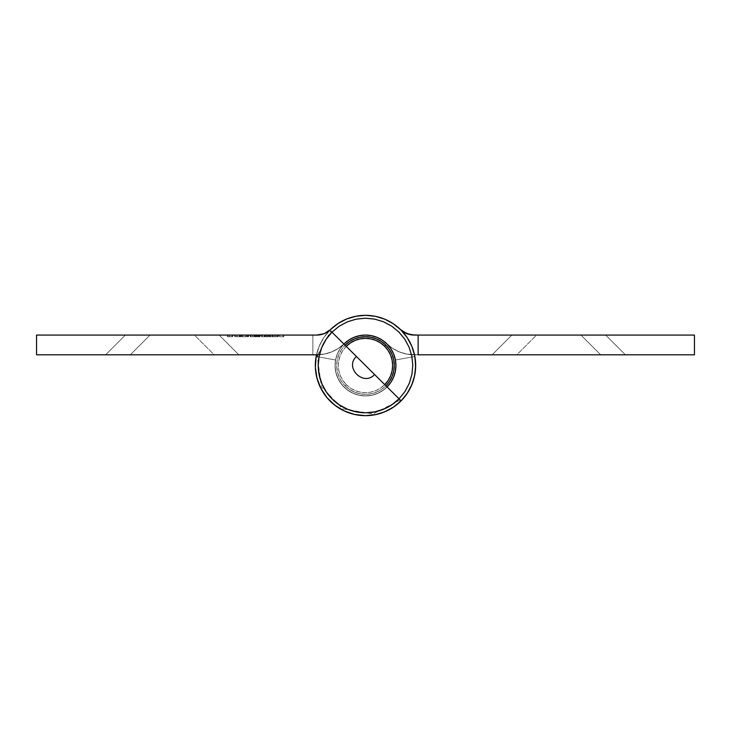 <?xml version="1.0" encoding="UTF-8"?>
<svg xmlns="http://www.w3.org/2000/svg" width="731" height="731" viewBox="0 0 731 731"><rect width="100%" height="100%" fill="white"/><g stroke="black" fill="none" stroke-linecap="round" stroke-linejoin="round"><path stroke-width="0.55" stroke-dasharray="3.65 2.74" d="M150.038 335.072L219.117 335.072L238.854 354.809L130.301 354.809L150.038 335.072L219.117 335.072L238.854 354.809L130.301 354.809L150.038 335.072L152.669 335.072L150.038 335.072L130.301 354.809L238.854 354.809L131.342 354.809L238.854 354.809L219.117 335.072L150.038 335.072L130.301 354.809L238.854 354.809L219.117 335.072L150.038 335.072M125.366 335.072L194.446 335.072L214.183 354.809L105.629 354.809L125.366 335.072L126.034 335.072L125.366 335.072L105.629 354.809L214.183 354.809L106.671 354.809L214.183 354.809L194.446 335.072L125.366 335.072M343.908 344.054A39.474 39.474 0 0 1 316.815 354.809A39.474 39.474 0 0 0 344.31 343.661A30.428 30.428 0 0 1 365.5 335.072L371.439 335.657L377.141 337.384L382.404 340.198L387.019 343.981L390.802 348.596L393.616 353.859L395.343 359.561L395.928 365.5L395.343 371.439L393.616 377.141L390.802 382.404L387.019 387.019L382.404 390.802L377.141 393.616L371.439 395.343L365.5 395.928A30.428 30.428 0 0 0 395.928 365.5A30.428 30.428 0 0 0 365.5 335.072L371.439 335.657L377.141 337.384L382.404 340.198L387.019 343.981L390.802 348.596L393.616 353.859L395.343 359.561L395.928 365.5L395.343 371.439L393.616 377.141L390.802 382.404L387.019 387.019L382.404 390.802L377.141 393.616L371.439 395.343L365.5 395.928L358.884 395.197L365.5 395.928L371.439 395.343L377.141 393.616L382.404 390.802L387.092 386.946A30.428 30.428 0 0 1 365.5 395.928L358.884 395.197L352.598 393.059L358.884 395.197L352.598 393.059L346.914 389.596L352.598 393.059L346.914 389.596L342.126 384.981L346.914 389.596L342.126 384.981L338.453 379.435L342.126 384.981L338.453 379.435L336.068 373.221L338.453 379.435L336.068 373.221L335.09 366.642L336.068 373.221L335.09 366.642L335.575 360.017L335.09 366.642L335.575 360.017L316.157 356.454A50.165 50.165 0 0 0 365.5 415.665A50.165 50.165 0 0 1 316.157 356.454L335.575 360.017A30.428 30.428 0 0 0 365.5 395.928A30.428 30.428 0 0 0 395.928 365.5A30.428 30.428 0 0 0 365.5 335.072A30.428 30.428 0 0 1 395.928 365.5A30.428 30.428 0 0 1 365.5 395.928A30.428 30.428 0 0 1 335.575 360.017A30.428 30.428 0 0 0 365.5 395.928A30.428 30.428 0 0 1 335.575 360.017L316.157 356.454A50.165 50.165 0 0 0 365.5 415.665A50.165 50.165 0 0 0 415.665 365.5A50.165 50.165 0 0 0 330.567 329.498A50.165 50.165 0 0 1 415.665 365.5A50.165 50.165 0 0 1 365.5 415.665A50.165 50.165 0 0 0 415.665 365.5A50.165 50.165 0 0 0 330.567 329.498A19.737 19.737 0 0 1 316.815 335.072L312.868 335.072L316.815 335.072A19.737 19.737 0 0 0 330.567 329.498L324.235 333.628M320.598 334.707L312.868 335.072L312.868 354.809L312.868 335.072L316.815 335.072L312.868 335.072L312.868 354.809L36.55 354.809L36.55 335.072L312.868 335.072L312.868 354.809L324.372 354.078L331.655 351.913L338.38 348.404L348.879 340.016L354.069 337.302L359.679 335.639L365.5 335.072A30.428 30.428 0 0 0 344.31 343.661L338.38 348.404L331.655 351.913L324.372 354.078L316.815 354.809A39.474 39.474 0 0 0 344.31 343.661L348.879 340.016L354.069 337.302L359.679 335.639L365.5 335.072A30.428 30.428 0 0 0 344.31 343.661A39.474 39.474 0 0 1 316.815 354.809L36.55 354.809L36.55 335.072L316.815 335.072A19.737 19.737 0 0 0 330.567 329.498L327.598 331.865M265.454 335.072L261.543 335.072L265.454 335.072L265.454 336.717L261.881 336.717L261.881 335.072L268.186 335.072L261.488 335.072L262.274 335.072L262.274 336.717L261.488 336.717L261.488 335.072L262.274 335.072L261.488 335.072L261.488 336.717L261.488 335.072L261.488 336.717L262.274 336.717L262.274 335.072L262.274 336.717L262.274 335.072L262.274 336.717L264.869 336.717L264.869 335.072L264.869 336.717L268.186 336.717L268.186 335.072L264.869 335.072L268.186 335.072L268.186 336.717L264.841 336.717L264.841 335.072L264.841 336.717L262.274 336.717L262.274 335.072L264.841 335.072L262.274 335.072L262.274 336.717L262.274 335.072L262.274 336.717L268.186 336.717L261.488 336.717L267.409 336.717L262.274 336.717L264.832 336.717L264.832 335.072L264.841 336.717L262.274 336.717L262.274 335.072L267.409 335.072L267.409 336.717L264.841 336.717L264.841 335.072L264.832 336.717L267.409 336.717L267.409 335.072L261.543 335.072L265.307 335.072L261.881 335.072L261.881 336.717L261.881 335.072L261.881 336.717L264.841 336.717L264.841 335.072L265.307 336.717L265.307 335.072L265.307 336.717L264.284 336.717L264.284 335.072L264.284 336.717L261.543 336.717L261.543 335.072L261.543 336.717L264.585 336.717L264.585 335.072L264.585 336.717L267.235 336.717L267.235 335.072L267.235 336.717L266.459 336.717L266.459 335.072L266.459 336.717L264.54 336.717L264.54 335.072L264.54 336.717L262.328 336.717L262.328 335.072L262.328 336.717L264.43 336.717L264.43 335.072L264.43 336.717L266.349 336.717L266.349 335.072L266.349 336.717L265.454 336.717L265.454 335.072M253.959 335.072L250.614 335.072L253.959 335.072L253.959 336.717L253.959 335.072L253.959 336.717L250.614 336.717L252.378 336.717L252.378 335.072L259.706 335.072L258.92 335.072L259.706 335.072L259.706 336.717L259.706 335.072L259.706 336.717L258.92 336.717L258.92 335.072L258.92 336.717L258.92 335.072L258.92 336.717L258.043 336.717L258.043 335.072L258.043 336.717L256.727 336.717L256.727 335.072L256.727 336.717L254.708 336.717L254.708 335.072L254.708 336.717L250.221 336.717L250.221 335.072L252.378 335.072L252.378 336.717L256.06 336.717L255.357 336.717L255.357 335.072L250.221 335.072L250.221 336.717L250.221 335.072L250.221 336.717L250.998 336.717L250.998 335.072L250.998 336.717L250.998 335.072L250.998 336.717L252.515 336.717L252.515 335.072L252.515 336.717L254.571 336.717L254.571 335.072L254.571 336.717L254.571 335.072L254.571 336.717L255.357 336.717L255.357 335.072L255.357 336.717L256.864 336.717L256.864 335.072L255.357 335.072L255.357 336.717L250.221 336.717L250.614 335.072L253.959 335.072L250.614 335.072L250.614 336.717L250.614 335.072L250.614 336.717L253.959 336.717L253.959 335.072M241.906 335.072L239.786 335.072L241.906 335.072L241.906 336.717L241.394 336.717L241.394 335.072L239.786 335.072L241.394 335.072L241.394 336.717L239.786 336.717L239.786 335.072L239.786 336.717L239.786 335.072L239.786 336.717L240.572 336.717L240.572 335.072L240.572 336.717L240.572 335.072L240.572 336.717L241.906 336.717L241.906 335.072M275.349 335.072L271.978 335.072L278.456 335.072L272.316 335.072L275.349 335.072L275.349 336.717L273.01 336.717L273.01 335.072L277.67 335.072L271.978 335.072L278.456 335.072L272.316 335.072L273.01 335.072L273.01 336.717L272.316 336.717L272.316 335.072L272.316 336.717L275.249 336.717L275.249 335.072L275.249 336.717L278.456 336.717L278.456 335.072L278.456 336.717L277.716 336.717L277.716 335.072L277.716 336.717L275.231 336.717L275.231 335.072L275.231 336.717L272.672 336.717L272.672 335.072L272.672 336.717L271.978 336.717L271.978 335.072L271.978 336.717L277.67 336.717L277.67 335.072L277.67 336.717L275.349 336.717L275.349 335.072M242.747 335.072L248.659 335.072L241.961 335.072L242.747 335.072L242.747 336.717L241.961 336.717L241.961 335.072L242.747 335.072L241.961 335.072L241.961 336.717L241.961 335.072L241.961 336.717L242.747 336.717L242.747 335.072L242.747 336.717L242.747 335.072L242.747 336.717L245.342 336.717L245.342 335.072L248.659 335.072L245.342 335.072L245.342 336.717L248.659 336.717L248.659 335.072L248.659 336.717L245.314 336.717L245.314 335.072L245.314 336.717L242.747 336.717L242.747 335.072L242.747 336.717L242.747 335.072L242.747 336.717L248.659 336.717L241.961 336.717L247.882 336.717L242.747 336.717L245.305 336.717L245.305 335.072L242.747 335.072L245.314 335.072L245.314 336.717L242.747 336.717L242.747 335.072L247.882 335.072L247.882 336.717L245.314 336.717L245.314 335.072L245.305 336.717L247.882 336.717L247.882 335.072L242.747 335.072M232.814 335.072L227.231 335.072L232.814 335.072L232.814 336.717L232.814 335.072L232.814 336.717L232.038 336.717L232.038 335.072L232.814 335.072L232.038 335.072L232.038 336.717L232.038 335.072L232.038 336.717L229.616 336.717L229.616 335.072L232.038 335.072L227.231 335.072L229.616 335.072L229.616 336.717L227.231 336.717L227.231 335.072L227.231 336.717L227.231 335.072L227.231 336.717L228.017 336.717L228.017 335.072L228.017 336.717L228.017 335.072L228.017 336.717L228.109 335.072L228.109 336.717L229.753 336.717L229.753 335.072L229.753 336.717L231.91 336.717L231.91 335.072L231.91 336.717L232.038 335.072L232.038 336.717L232.038 335.072L232.038 336.717L232.814 336.717L232.814 335.072M240.179 335.072L234.596 335.072L240.179 335.072L240.179 336.717L240.179 335.072L240.179 336.717L239.393 336.717L239.393 335.072L240.179 335.072L239.393 335.072L239.393 336.717L239.393 335.072L239.393 336.717L236.981 336.717L236.981 335.072L239.393 335.072L234.596 335.072L236.981 335.072L236.981 336.717L234.596 336.717L234.596 335.072L234.596 336.717L234.596 335.072L234.596 336.717L235.382 336.717L235.382 335.072L235.382 336.717L235.382 335.072L235.382 336.717L235.473 335.072L235.473 336.717L237.118 336.717L237.118 335.072L237.118 336.717L239.275 336.717L239.275 335.072L239.275 336.717L239.393 335.072L239.393 336.717L239.393 335.072L239.393 336.717L240.179 336.717L240.179 335.072M270.525 335.072L269.748 335.072L270.525 335.072L270.525 336.717L270.525 335.072L270.525 336.717L269.748 336.717L269.748 335.072L270.525 335.072L269.748 335.072L269.748 336.717L269.748 335.072L269.748 336.717L270.525 336.717L270.525 335.072M283.811 335.072L279.571 335.072L283.811 335.072L283.811 336.717L283.811 335.072L283.811 336.717L279.571 336.717L279.571 335.072L283.811 335.072L279.571 335.072L279.571 336.717L279.571 335.072L279.571 336.717L283.025 336.717L283.025 335.072L283.025 336.717L283.025 335.072L283.025 336.717L279.571 336.717L279.571 335.072L283.025 335.072L279.571 335.072L279.571 336.717L279.571 335.072L279.571 336.717L283.025 336.717L283.025 335.072L283.025 336.717L283.025 335.072L283.025 336.717L283.811 336.717L283.811 335.072M248.604 335.072L246.484 335.072L248.604 335.072L248.604 336.717L248.092 336.717L248.092 335.072L246.484 335.072L248.092 335.072L248.092 336.717L246.484 336.717L246.484 335.072L246.484 336.717L246.484 335.072L246.484 336.717L247.261 336.717L247.261 335.072L247.261 336.717L247.261 335.072L247.261 336.717L248.604 336.717L248.604 335.072M259.231 335.072L254.854 335.072L259.231 335.072L259.231 336.717L256.636 336.717L256.636 335.072L260.209 335.072L254.854 335.072L258.335 335.072L256.033 335.072L256.636 335.072L256.636 336.717L256.033 336.717L256.033 335.072L256.033 336.717L258.92 336.717L258.92 335.072L256.864 335.072L256.864 336.717L256.078 336.717L258.299 336.717L258.335 335.072L258.335 336.717L257.431 336.717L257.431 335.072L257.431 336.717L254.854 336.717L254.854 335.072L254.854 336.717L257.568 336.717L257.568 335.072L257.568 336.717L260.209 336.717L260.209 335.072L260.209 336.717L259.231 336.717L259.231 335.072M274.043 335.072L268.131 335.072L274.043 335.072L274.043 336.717L269.291 336.717L269.291 335.072L274.043 335.072L269.136 335.072L269.291 336.717L269.136 335.072L269.136 336.717L269.136 335.072L269.136 336.717L268.131 336.717L268.131 335.072L269.136 335.072L268.131 335.072L268.131 336.717L268.131 335.072L268.131 336.717L269.136 336.717L269.136 335.072L269.136 336.717L269.136 335.072L269.136 336.717L269.913 336.717L269.913 335.072L269.913 336.717L269.913 335.072L269.913 336.717L274.043 336.717L274.043 335.072M396.038 325.706L384.698 319.155L375.286 316.295L365.5 315.335A50.165 50.165 0 0 1 400.433 329.498L393.369 323.787L384.698 319.155L375.286 316.295L365.5 315.335A50.165 50.165 0 0 0 315.335 365.5A50.165 50.165 0 0 0 365.5 415.665L375.286 414.705L365.5 415.665A50.165 50.165 0 0 1 316.157 356.454L315.372 367.391L316.157 356.454L315.372 367.391L316.98 378.238L320.909 388.472L326.958 397.618L334.862 405.221L344.219 410.932L355.714 414.705L365.5 415.665L375.286 414.705L384.698 411.845L393.369 407.213L400.972 400.972L407.213 393.369L411.845 384.698L414.705 375.286L415.665 365.5L414.705 355.714L411.845 346.302L407.213 337.631L400.46 329.526A19.737 19.737 0 0 1 400.433 329.498A50.165 50.165 0 0 0 365.5 315.335L355.896 316.267L346.649 319.008L338.106 323.477L330.028 330.028L323.787 337.631L319.155 346.302L316.295 355.714L315.335 365.5L316.295 375.286L319.155 384.698L325.496 395.773L319.155 384.698L317.784 380.997L319.155 384.698L325.496 395.773L322.106 390.674M312.868 354.809L324.372 354.078L331.655 351.913L338.38 348.404L344.31 343.661L338.38 348.404L331.655 351.913L324.372 354.078L312.868 354.809L312.868 335.072L312.868 354.809M316.295 355.714L315.335 365.5L316.642 376.876L315.335 365.5L316.295 355.714L319.155 346.302L316.486 354.809A50.165 50.165 0 0 1 365.5 315.335L355.896 316.267L365.5 315.335A50.165 50.165 0 0 0 315.335 365.5A50.165 50.165 0 0 0 365.5 415.665L354.599 414.468L344.219 410.932L334.862 405.221L326.958 397.618L320.909 388.472L316.98 378.238L315.372 367.391L316.98 378.238L320.909 388.472L326.958 397.618L334.862 405.221L344.219 410.932L354.617 414.468M375.286 414.705L384.698 411.845L375.286 414.705M396.038 405.294L400.972 400.972L407.213 393.369L411.845 384.698L414.705 375.286L415.665 365.5L414.705 355.714L411.845 346.302L407.213 337.631L400.972 330.028L407.213 337.631L411.845 346.302L414.705 355.714L415.665 365.5L414.705 375.286L411.845 384.698L407.213 393.369L400.972 400.972L396.138 405.221L404.042 397.618L410.091 388.472L414.02 378.238L415.656 366.505L415.418 370.443L414.842 356.454L395.425 360.017A30.428 30.428 0 0 1 365.5 395.928L371.439 395.343L377.141 393.616L382.404 390.802L387.019 387.019L390.802 382.404L393.616 377.141L395.343 371.439L395.928 365.5L395.343 359.561L393.616 353.859L390.802 348.596L387.019 343.981L382.404 340.198L377.141 337.384L371.439 335.657L365.5 335.072L359.679 335.639L354.069 337.302L348.879 340.016L344.31 343.661M355.896 316.267L346.649 319.008L338.106 323.477L346.649 319.008L355.896 316.267M316.157 356.454L335.575 360.017L335.09 366.642L336.068 373.221L338.453 379.435L342.126 384.981L346.914 389.596L352.598 393.059L358.884 395.197L365.5 395.928A30.428 30.428 0 0 0 395.425 360.017L414.842 356.454A50.165 50.165 0 0 1 365.5 415.665A50.165 50.165 0 0 1 315.335 365.5A50.165 50.165 0 0 1 365.5 315.335L375.286 316.295L384.698 319.155L393.369 323.787L400.972 330.028M393.369 407.213L384.698 411.845M232.814 336.717L227.231 336.717L232.814 336.717M240.179 336.717L234.596 336.717L240.179 336.717M258.92 335.072L258.92 336.717L258.92 335.072L258.92 336.717L259.706 336.717L259.706 335.072L258.92 335.072M259.706 336.717L258.564 336.717L259.706 336.717M270.525 336.717L269.748 336.717L270.525 336.717M273.01 336.717L278.456 336.717L273.01 336.717M272.764 336.717L277.588 336.717L272.764 336.717L272.764 335.072L277.588 335.072L277.588 336.717L272.764 336.717L277.588 336.717L277.588 335.072L276.83 335.072L276.83 336.717L276.83 335.072L275.194 335.072L275.194 336.717L275.194 335.072L272.764 335.072L272.764 336.717M277.588 335.072L272.764 335.072L277.588 335.072M283.811 336.717L279.571 336.717L283.811 336.717M241.394 336.717L239.786 336.717L241.394 336.717M248.092 336.717L246.484 336.717L248.092 336.717M253.959 336.717L250.614 336.717L253.959 336.717M256.636 336.717L260.209 336.717L256.636 336.717M255.631 336.717L259.423 336.717L255.631 336.717L257.595 336.717L257.595 335.072L255.631 335.072L255.631 336.717L255.631 335.072L257.531 335.072L257.531 336.717L255.631 336.717M257.531 335.072L259.423 335.072L259.423 336.717L257.531 336.717L257.531 335.072L259.423 335.072L257.595 335.072L257.595 336.717L259.423 336.717L259.423 335.072L257.531 335.072M261.881 336.717L267.235 336.717L261.881 336.717M269.291 336.717L274.043 336.717L269.291 336.717M269.913 336.717L272.508 336.717L269.913 336.717L269.913 335.072L272.508 335.072L272.508 336.717L269.913 336.717L272.508 336.717L272.508 335.072L269.913 335.072L269.913 336.717M272.508 335.072L269.913 335.072L272.508 335.072M580.962 335.072L511.883 335.072L492.146 354.809L600.699 354.809L580.962 335.072L511.883 335.072L492.146 354.809L600.699 354.809L580.962 335.072L578.331 335.072L580.962 335.072L600.699 354.809L492.146 354.809L599.658 354.809L492.146 354.809L511.883 335.072L580.962 335.072L600.699 354.809L492.146 354.809L511.883 335.072L580.962 335.072M605.633 335.072L536.554 335.072L516.817 354.809L625.37 354.809L605.633 335.072L604.966 335.072L605.633 335.072L625.37 354.809L516.817 354.809L624.329 354.809L516.817 354.809L536.554 335.072L605.633 335.072M365.5 335.072A30.428 30.428 0 0 0 335.072 365.5A30.428 30.428 0 0 0 365.5 395.928A30.428 30.428 0 0 1 335.072 365.5A30.428 30.428 0 0 1 365.5 335.072A30.428 30.428 0 0 0 335.072 365.5A30.428 30.428 0 0 0 365.5 395.928A30.428 30.428 0 0 0 395.425 360.017A30.428 30.428 0 0 1 365.5 395.928A30.428 30.428 0 0 1 335.072 365.5A30.428 30.428 0 0 1 386.69 343.661A39.474 39.474 0 0 0 414.185 354.809A39.474 39.474 0 0 1 386.69 343.661A30.428 30.428 0 0 0 365.5 335.072A30.428 30.428 0 0 1 386.69 343.661A39.474 39.474 0 0 0 414.185 354.809L418.132 354.809L414.185 354.809A39.474 39.474 0 0 1 386.69 343.661A30.428 30.428 0 0 0 365.5 335.072L371.321 335.639L376.931 337.302L382.121 340.016L392.62 348.404L399.345 351.913L406.628 354.078L414.185 354.809L694.45 354.809L414.185 354.809L406.628 354.078L399.345 351.913L392.62 348.404L382.121 340.016L376.931 337.302L371.321 335.639L365.5 335.072L359.561 335.657L365.5 335.072L371.321 335.639L376.931 337.302L382.121 340.016L392.62 348.404L399.345 351.913L406.628 354.078L418.132 354.809L406.628 354.078L399.345 351.913L392.62 348.404L382.121 340.016L376.931 337.302L371.321 335.639L365.5 335.072L359.561 335.657L353.859 337.384L359.561 335.657L365.5 335.072M403.384 331.865L406.765 333.628L400.433 329.498A19.737 19.737 0 0 0 414.185 335.072A19.737 19.737 0 0 1 400.433 329.498L392.894 323.477L384.351 319.008L375.104 316.267L365.5 315.335A50.165 50.165 0 0 1 400.433 329.498A50.165 50.165 0 0 0 365.5 315.335L355.714 316.295L346.302 319.155L337.631 323.787L330.028 330.028L323.787 337.631L330.54 329.526M327.78 398.578L337.631 407.213L346.302 411.845L355.714 414.705L365.5 415.665A50.165 50.165 0 0 0 414.842 356.454L395.425 360.017L414.842 356.454A50.165 50.165 0 0 1 365.5 415.665A50.165 50.165 0 0 0 414.842 356.454L395.425 360.017L395.91 366.642L394.932 373.221L392.547 379.435L388.874 384.981L384.086 389.596L378.402 393.059L372.116 395.197L365.5 395.928L359.561 395.343L353.859 393.616L348.596 390.802L343.981 387.019L340.198 382.404L337.384 377.141L335.657 371.439L335.072 365.5L335.657 359.561L337.384 353.859L340.198 348.596L343.981 343.981L348.596 340.198L353.859 337.384L348.596 340.198L343.981 343.981L340.198 348.596L337.384 353.859L335.657 359.561L335.072 365.5L335.657 371.439L337.384 377.141L340.198 382.404L343.981 387.019L348.596 390.802L353.859 393.616L359.561 395.343L365.5 395.928L372.116 395.197L378.402 393.059L384.086 389.596L388.874 384.981L392.547 379.435L394.932 373.221L395.91 366.642L395.425 360.017L414.842 356.454L415.418 370.443M694.45 335.072L694.45 354.809L694.45 335.072L414.185 335.072L694.45 335.072M400.46 329.526L400.433 329.498A19.737 19.737 0 0 0 414.185 335.072L410.402 334.707M365.5 415.665L355.714 414.705L346.302 411.845L355.714 414.705L365.5 415.665L376.401 414.468L386.781 410.932L396.138 405.221L386.781 410.932L375.88 414.578L386.781 410.932L398.276 403.475M415.245 359.022L414.842 356.454L395.425 360.017L395.91 366.642L394.932 373.221L392.547 379.435L388.874 384.981L384.086 389.596L378.402 393.059L372.116 395.197L365.5 395.928L359.561 395.343L353.859 393.616L348.596 390.802L343.981 387.019L340.198 382.404L337.384 377.141L335.657 371.439L335.072 365.5L335.657 359.561L337.384 353.859L340.198 348.596L343.981 343.981L348.596 340.198L353.859 337.384L359.561 335.657L353.859 337.384L348.596 340.198L343.981 343.981L340.198 348.596L337.384 353.859L335.657 359.561L335.072 365.5L335.657 371.439L337.384 377.141L340.198 382.404L343.981 387.019L348.596 390.802L353.859 393.616L359.561 395.343L365.5 395.928L372.116 395.197L378.402 393.059L384.086 389.596L388.874 384.981L392.547 379.435L394.932 373.221L395.91 366.642L395.425 360.017L414.842 356.454L415.245 359.022M414.358 376.876L410.091 388.472L404.042 397.618L394.886 406.162M341.514 409.561L336.114 406.162L346.302 411.845L337.631 407.213L328.31 399.163M316.486 354.809L319.155 346.302L323.787 337.631L319.155 346.302L323.787 337.631L330.028 330.028L337.631 323.787L346.302 319.155L355.714 316.295L365.5 315.335L375.195 316.285L365.5 315.335L355.714 316.295L346.302 319.155L337.868 323.632M334.46 326.09L337.631 323.787L334.46 326.09M365.5 315.335L375.104 316.267L384.524 319.081L378.366 317.016L384.351 319.008L393.141 323.632M414.185 335.072L418.132 335.072L418.132 354.809L418.132 335.072L414.185 335.072M315.582 370.443L316.295 375.286L320.068 386.772M402.69 399.163L405.504 395.773L402.69 399.163M408.894 390.674L410.932 386.772L408.894 390.674M418.132 354.809L418.132 335.072L418.132 354.809M389.486 409.561L385.813 411.37M379.215 413.755L375.88 414.578M351.785 413.755L345.187 411.37M315.344 366.505L315.755 359.022M342.921 320.699L346.476 319.081M352.625 317.016L355.714 316.295M345.215 385.922L346.375 384.753A27.138 27.138 0 0 0 384.753 384.625L380.65 388.015L375.972 390.537L370.882 392.099L365.591 392.638L360.292 392.136L355.202 390.61L350.496 388.115L346.375 384.753L345.215 385.922A28.783 28.783 0 0 0 385.922 385.785A28.783 28.783 0 0 0 385.785 345.078A28.783 28.783 0 0 1 385.922 385.785A28.783 28.783 0 0 1 345.215 385.922A28.783 28.783 0 0 1 345.078 345.215L341.514 349.592L338.873 354.572L337.247 359.981L336.717 365.601L337.293 371.211L338.946 376.602L341.624 381.573L345.215 385.922A28.783 28.783 0 0 1 345.078 345.215A28.783 28.783 0 0 1 385.785 345.078A28.783 28.783 0 0 0 345.078 345.215A28.783 28.783 0 0 0 345.215 385.922A28.783 28.783 0 0 0 385.922 385.785L381.573 389.376L376.602 392.054L371.211 393.707L365.601 394.283L359.981 393.753L354.572 392.127L349.592 389.486L345.215 385.922M400.259 400.021L372.993 413.91L342.802 408.912L321.466 386.982L317.309 356.664M317.693 354.8L330.741 330.979M346.247 346.375L342.885 350.496L340.39 355.202L338.864 360.292L338.362 365.591L338.901 370.882L340.463 375.972L342.985 380.65L346.375 384.753A27.138 27.138 0 0 1 346.247 346.375"/><path stroke-width="1.1" d="M327.598 331.865L330.567 329.498A19.737 19.737 0 0 1 316.815 335.072L324.235 333.628L330.567 329.498A50.165 50.165 0 0 1 415.665 365.5A50.165 50.165 0 0 1 365.5 415.665A50.165 50.165 0 0 1 316.486 354.809L316.295 355.714L316.486 354.809M387.019 387.019L390.802 382.404L393.616 377.141L395.343 371.439L395.928 365.5L395.343 359.561L393.616 353.859L390.802 348.596L387.019 343.981L382.404 340.198L377.141 337.384L371.439 335.657L365.5 335.072L359.679 335.639L354.069 337.302L348.879 340.016L344.31 343.661A30.428 30.428 0 0 1 393.589 353.813A30.428 30.428 0 0 1 387.092 386.946M316.815 335.072L36.55 335.072L36.55 354.809L316.815 354.809L36.55 354.809L36.55 335.072L316.815 335.072M330.567 329.498L338.106 323.477L346.649 319.008L355.896 316.267L365.5 315.335L375.286 316.295L384.698 319.155L393.369 323.787L400.972 330.028L407.213 337.631L411.845 346.302L414.705 355.714L415.665 365.5L414.705 375.286L411.845 384.698L407.213 393.369L400.972 400.972L393.369 407.213L384.698 411.845L375.286 414.705L365.5 415.665L354.599 414.468L344.219 410.932L334.862 405.221L326.958 397.618L320.909 388.472L316.98 378.238L315.372 367.391L316.157 356.454M354.599 414.468L365.5 415.665L376.401 414.468L365.5 415.665L354.599 414.468M400.433 329.498L406.765 333.628L410.402 334.707L414.185 335.072L406.765 333.628L410.402 334.707L418.132 335.072L418.132 354.809L694.45 354.809L694.45 335.072L418.132 335.072L418.132 354.809L694.45 354.809L694.45 335.072L414.185 335.072A19.737 19.737 0 0 1 400.46 329.526L393.141 323.632M324.235 333.628L320.598 334.707M384.698 411.845L393.369 407.213M400.972 330.028L396.038 325.706M398.276 403.475L402.69 399.163L396.038 405.294M328.31 399.163L327.78 398.578M415.656 366.505L415.245 359.022L415.656 366.505M415.418 370.443L414.358 376.876M317.784 380.997L316.642 376.876L317.784 380.997M330.54 329.526L334.46 326.09L330.54 329.526M375.195 316.285L378.366 317.016L375.195 316.285M410.402 334.707L403.402 331.865M388.079 320.699L384.524 319.081L388.079 320.699M332.724 403.475L336.114 406.162L332.724 403.475M405.504 395.773L408.894 390.674L405.504 395.773M410.932 386.772L413.216 380.997L410.932 386.772M394.886 406.162L389.486 409.561M385.813 411.37L379.215 413.755M376.401 414.468L365.5 415.665M355.12 414.578L351.785 413.755M345.187 411.37L341.514 409.561M322.106 390.674L320.068 386.772M315.582 370.443L315.344 366.505M315.755 359.022L316.295 355.714M337.868 323.632L342.921 320.699M346.476 319.081L352.625 317.016M355.714 316.295L365.5 315.335M384.625 346.247L385.785 345.078A28.783 28.783 0 0 1 385.922 385.785L389.486 381.408L392.127 376.428L393.753 371.019L394.283 365.399L393.707 359.789L392.054 354.398L389.376 349.427L385.785 345.078L384.625 346.247L380.504 342.885L375.798 340.39L370.708 338.864L365.409 338.362L360.118 338.901L355.028 340.463L350.35 342.985L346.247 346.375A27.138 27.138 0 0 1 384.625 346.247A27.138 27.138 0 0 1 384.753 384.625L388.115 380.504L390.61 375.798L392.136 370.708L392.638 365.409L392.099 360.118L390.537 355.028L388.015 350.35L384.625 346.247M330.741 330.979L356.417 356.472C344.21 367.638 363.508 386.8 374.583 374.528L400.259 400.021M317.309 356.664L317.693 354.8M345.078 345.215A28.783 28.783 0 0 1 385.785 345.078L381.408 341.514L376.428 338.873L371.019 337.247L365.399 336.717L359.789 337.293L354.398 338.946L349.427 341.624L345.078 345.215M399.053 398.824L331.947 332.176A47.287 47.287 0 0 0 332.176 399.053A47.287 47.287 0 0 0 399.053 398.824L404.901 391.642L409.25 383.446L411.909 374.574L412.787 365.345L411.845 356.116L409.122 347.262L404.727 339.102L398.824 331.947L391.642 326.099L383.446 321.75L374.574 319.091L365.345 318.213L356.116 319.155L347.262 321.878L339.102 326.273L331.947 332.176L326.099 339.358L321.75 347.554L319.091 356.426L318.213 365.655L319.155 374.884L321.878 383.738L326.273 391.898L332.176 399.053L339.358 404.901L347.554 409.25L356.426 411.909L365.655 412.787L374.884 411.845L383.738 409.122L391.898 404.727L399.053 398.824"/></g></svg>

